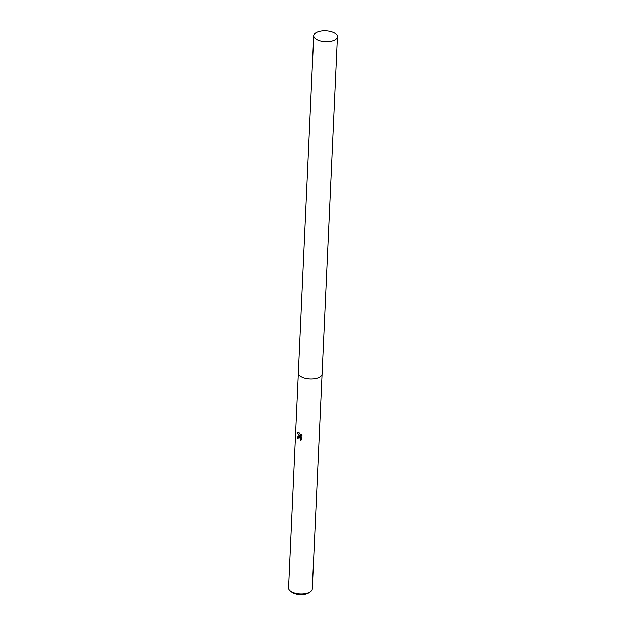 <?xml version="1.0" encoding="UTF-8"?>
<svg xmlns="http://www.w3.org/2000/svg" width="626" height="626" viewBox="0 0 626 626"><rect width="100%" height="100%" fill="white"/><g stroke="black" fill="none" stroke-linecap="round" stroke-linejoin="round"><path stroke-width="0.94" d="M300.652 376.336A11.831 5.485 2.6 0 0 301.81 377.016A11.831 5.485 2.6 0 0 319.503 377.196M301.802 377.008A11.831 5.485 2.6 0 0 318.532 377.658A11.839 5.485 2.6 0 0 322.046 373.996L337.359 36.707A11.831 5.485 2.6 0 0 330.215 31.3A11.831 5.485 2.6 0 0 317.241 31.973A11.831 5.485 2.6 0 0 313.72 35.635A11.831 5.485 2.6 0 0 320.864 41.042A11.831 5.485 2.6 0 0 333.838 40.377A11.831 5.485 2.6 0 0 337.359 36.707M299.111 436.369L300.23 437.034L297.115 432.926L297.6 432.535L299.823 433.137L300.863 437.535L301.012 434.186L302.037 435.618L301.857 439.749L300.558 440.547L300.363 438.505L299.064 437.472L298.015 438.568A11.831 5.485 -177.4 0 1 297.303 438.059L298.117 436.345L299.111 436.369M298.399 373.065L288.641 588.002A11.831 5.485 2.6 0 0 290.253 590.944A11.831 5.485 2.6 0 0 292.037 592.086A11.831 5.485 2.6 0 0 310.402 591.86A11.831 5.485 2.6 0 0 312.28 589.074L322.038 374.137M290.253 590.944L291.552 592.016A10.251 4.75 2.6 0 0 293.101 593.01A10.251 4.75 2.6 0 0 309.017 592.814L310.402 591.86M298.704 437.464L299.635 437.464L300.644 438.388L301.051 439.734L300.566 440.547M298.266 436.291L297.593 437.934A11.44 5.298 2.6 0 0 298.046 438.278M297.749 432.48L297.413 432.801L300.23 437.034M301.286 434.491L300.863 437.535M313.72 35.635L298.399 372.924A11.839 5.485 2.6 0 0 305.543 378.331A11.839 5.485 2.6 0 0 318.524 377.658"/></g></svg>
